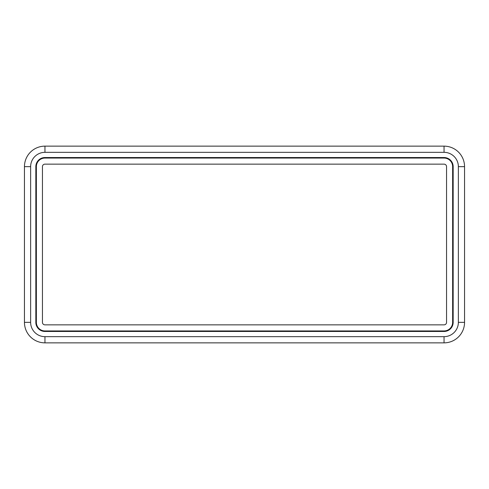 <?xml version="1.0" encoding="UTF-8"?>
<svg xmlns="http://www.w3.org/2000/svg" width="489" height="489" viewBox="0 0 489 489"><rect width="100%" height="100%" fill="white"/><g stroke="black" fill="none" stroke-linecap="round" stroke-linejoin="round"><path stroke-width="0.73" d="M30.636 166.651L24.45 166.651A20.501 20.501 0 0 1 44.951 146.144L444.049 146.144A20.501 20.501 0 0 1 464.55 166.651L464.55 322.349A20.501 20.501 0 0 1 444.049 342.856L44.951 342.856A20.501 20.501 0 0 1 24.45 322.349L24.45 166.651A20.501 20.501 0 0 1 44.951 146.144L44.951 152.336L444.049 152.336A14.315 14.315 0 0 1 458.364 166.651L458.364 322.349A14.315 14.315 0 0 1 444.049 336.664L44.951 336.664A14.315 14.315 0 0 1 30.636 322.349L30.636 166.651A14.315 14.315 0 0 1 44.951 152.336M44.951 164.145A2.506 2.506 0 0 0 42.445 166.651L42.445 322.349A2.506 2.506 0 0 0 44.951 324.855L444.049 324.855A2.506 2.506 0 0 0 446.555 322.349L446.555 166.651A2.506 2.506 0 0 0 444.049 164.145L44.951 164.145M35.838 322.349L35.838 166.651A9.114 9.114 0 0 1 44.951 157.537L444.049 157.537A9.114 9.114 0 0 1 453.162 166.651L453.162 322.349A9.114 9.114 0 0 1 444.049 331.463L44.951 331.463A9.114 9.114 0 0 1 35.838 322.349L36.363 322.349A8.588 8.588 0 0 0 44.951 330.943L444.049 330.943A8.588 8.588 0 0 0 452.637 322.349L452.637 166.651A8.588 8.588 0 0 0 444.049 158.057L44.951 158.057A8.588 8.588 0 0 0 36.363 166.651L36.363 322.349M444.049 152.336L444.049 146.144A20.501 20.501 0 0 1 464.55 166.651L458.364 166.651M458.364 322.349L464.55 322.349A20.501 20.501 0 0 1 444.049 342.856L444.049 336.664M44.951 336.664L44.951 342.856A20.501 20.501 0 0 1 24.45 322.349L30.636 322.349M44.951 330.943L44.951 331.463M444.049 331.463L444.049 330.943M453.162 166.651L452.637 166.651M444.049 158.057L444.049 157.537M452.637 322.349L453.162 322.349M44.951 157.537L44.951 158.057M36.363 166.651L35.838 166.651"/></g></svg>
